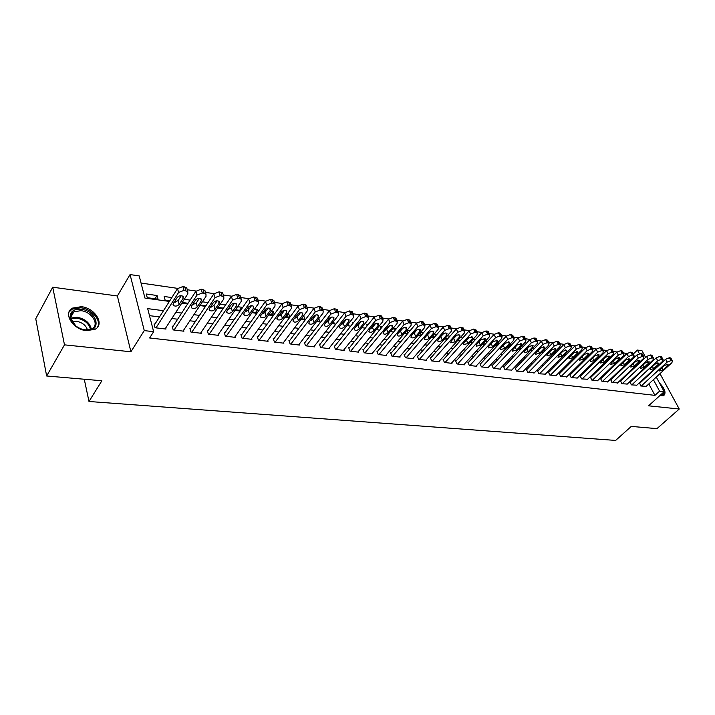 <?xml version="1.0" encoding="UTF-8"?>
<svg xmlns="http://www.w3.org/2000/svg" width="715" height="715" viewBox="0 0 715 715"><rect width="100%" height="100%" fill="white"/><g stroke="black" fill="none" stroke-linecap="round" stroke-linejoin="round"><path stroke-width="1.07" d="M659.82 395.645L663.609 395.717C666.362 393.036 664.986 388.79 659.471 382.981M81.331 306.681L72.465 308.111C62.634 313.054 72.903 329.642 86.595 330.679L95.158 329.24C105.007 324.217 94.907 307.906 81.331 306.681M633.249 354.05L637.423 350.064L642.016 350.743L645.6 357.375M655.226 368.851L654.547 368.761M656.272 377.073L664.19 391.695L648.55 405.816L679.25 409.025L656.951 428.634L631.256 426.417L615.651 440.44L88.991 401.49L101.879 380.755L46.654 375.992L35.75 318.756L52.713 287.216L64.493 344.844L130.908 351.78L144.269 330.598L130.067 274.56L139.21 275.919L144.948 298.084L169.384 301.417M130.908 351.78L117.376 295.974L52.713 287.216M117.376 295.974L130.067 274.56M627.064 353.46L623.417 352.933M616.991 352.003L613.238 351.458M606.758 350.52L602.897 349.966M596.346 349.009L592.377 348.437M585.764 347.481L581.688 346.891M575.003 345.917L570.811 345.318M564.055 344.335L559.756 343.709M552.927 342.726L548.512 342.083M541.604 341.082L537.063 340.429M530.092 339.419L525.418 338.74M518.366 337.721L513.567 337.024M506.443 335.987L501.51 335.272M494.297 334.236L489.23 333.494M481.937 332.439L476.735 331.689M469.353 330.616L463.999 329.847M456.536 328.766L451.04 327.971M443.488 326.871L437.839 326.058M430.189 324.95L424.379 324.11M416.639 322.983L410.669 322.116M402.831 320.981L396.7 320.097M388.763 318.944L382.462 318.032M374.419 316.87L367.939 315.932M359.797 314.752L353.139 313.787M344.88 312.589L338.034 311.597M329.669 310.39L322.626 309.372M314.144 308.138L306.914 307.093M298.307 305.841L290.871 304.769M282.139 303.5L274.497 302.4M265.64 301.113L257.784 299.978M248.793 298.673L240.714 297.503M231.589 296.18L223.277 294.973M214.008 293.633L205.464 292.399M196.053 291.032L187.267 289.763M177.695 288.377L141.061 283.069M679.25 409.025L659.981 373.659M46.654 375.992L64.493 344.844M639.728 383.222L640.756 385.993L646.199 386.341M630.264 382.06L631.282 384.858L636.815 385.206M620.656 380.889L621.666 383.705L627.278 384.053M610.896 379.701L611.888 382.525L617.59 382.882M600.984 378.485L600.484 378.432L601.967 381.336L607.759 381.694M590.912 377.261L590.402 377.198L591.877 380.13L597.767 380.487M580.678 376.01L580.16 375.947L581.635 378.896L587.614 379.263M570.275 374.74L569.748 374.678L571.214 377.654L577.291 378.021M559.702 373.453L559.175 373.382L560.631 376.385L566.807 376.751M548.959 372.14L548.423 372.068L549.871 375.089L556.154 375.464M538.046 370.808L537.492 370.736L538.94 373.784L545.322 374.151M526.937 369.449L526.374 369.378L527.813 372.444L534.311 372.819M515.649 368.073L515.077 368.002L516.507 371.094L523.112 371.469M504.164 366.67L503.583 366.598L505.005 369.709L511.725 370.093M492.483 365.24L491.893 365.168L493.305 368.305L500.348 369.155L500.143 368.69M480.605 363.792L480.006 363.721L481.41 366.884L488.568 367.742L488.354 367.26M468.513 362.317L467.905 362.246L469.299 365.428L476.583 366.303L476.369 365.812M456.215 360.816L455.589 360.735L456.974 363.953L464.393 364.838L464.169 364.337M443.693 359.288L443.059 359.207L444.426 362.451L451.978 363.354L451.755 362.836M430.948 357.732L430.305 357.652L431.663 360.914L439.35 361.835L439.126 361.298M417.971 356.15L417.319 356.07L418.659 359.359L426.489 360.297L426.256 359.743M404.762 354.533L404.091 354.452L405.423 357.768L413.395 358.724L413.163 358.152M391.302 352.888L390.622 352.808L391.945 356.15L400.06 357.125L399.828 356.535M377.6 351.217L376.903 351.137L378.208 354.506L386.475 355.498L386.243 354.89M363.64 349.51L362.934 349.429L364.221 352.826L372.649 353.836L372.399 353.21M349.412 347.776L348.688 347.687L349.966 351.119L358.546 352.146L358.304 351.494M334.915 346.006L334.182 345.917L335.433 349.376L344.183 350.43L343.933 349.751M320.132 344.201L319.382 344.112L320.624 347.597L329.544 348.67L329.293 347.964M305.064 342.36L304.304 342.271L305.519 345.792L314.618 346.882L314.359 346.149M289.7 340.492L288.923 340.394L290.12 343.942L299.397 345.059L299.138 344.299M274.033 338.579L273.246 338.481L274.417 342.056L283.882 343.191L283.614 342.405M258.052 336.622L257.248 336.524L258.401 340.134L268.045 341.296L267.785 340.474M241.742 334.638L240.919 334.531L242.054 338.177L251.894 339.357L251.626 338.508M225.1 332.6L224.26 332.502L225.368 336.175L235.423 337.382L235.146 336.497M208.119 330.527L207.261 330.428L208.342 334.137L218.602 335.371L218.325 334.432M190.78 328.408L189.904 328.301L190.95 332.055L201.424 333.306L201.147 332.332M173.075 326.255L172.172 326.138L173.2 329.919L183.898 331.206L183.612 330.187M155.021 298.754L157.05 295.51L146.289 294.008L147.245 297.69L158.024 299.165L157.05 295.51M171.832 297.565L164.155 296.493L165.138 300.139L169.786 300.783M190.119 300.103L184.273 299.29M208.02 302.588L202.417 301.81M223.393 308.111L225.511 305.019L220.175 304.277M239.641 310.337L241.777 307.28L237.559 306.69M232.607 306.002L232.053 305.931L232.241 306.538M255.577 312.518L257.722 309.497L254.576 309.059M249.615 308.362L248.194 308.165L248.677 309.693M271.191 314.654L273.362 311.669L271.244 311.374M266.266 310.676L264.452 310.426M286.518 316.754L288.699 313.796L287.564 313.635M282.586 312.947L280.915 312.714M301.542 318.81L303.562 315.86M298.566 315.163L297.038 314.957M314.234 317.344L312.848 317.147M329.588 319.48L328.337 319.301M344.648 321.571L343.513 321.41M359.404 323.618L358.403 323.475M353.389 322.778L352.808 322.706L353.022 323.252M373.882 325.629L372.998 325.504M367.984 324.807L366.661 324.628L367.135 325.852M388.093 327.604L387.316 327.497M382.302 326.8L380.264 326.514L380.997 328.382M399.238 332.18L401.365 329.445M396.342 328.748L393.616 328.373L394.608 330.831M410.124 330.661L407.041 330.232M423.646 332.546L420.715 332.135M436.928 334.388L434.139 334.003M449.958 336.202L447.313 335.827M462.757 337.972L460.246 337.623M475.323 339.723L472.946 339.393M487.675 341.439L485.422 341.127M496.952 345.551L499.276 343.048L497.676 342.825M508.258 347.097L510.59 344.621L509.715 344.496M519.385 348.625L521.539 346.14M589.661 355.605L588.803 355.489L589.124 356.124M600.064 357.053L598.884 356.883M610.306 358.474L609.207 358.322M620.379 359.868L619.369 359.734M638.289 364.266L637.968 363.658M634.527 357.223L634.08 356.383M174.666 301.444L175.702 301.587L175.363 300.363M182.522 302.007L182.665 302.543L188.054 303.276M200.334 304.956L205.92 305.725M218.066 307.387L223.42 308.12M235.432 309.765L240.553 310.462M242.09 308.263L241.777 307.28M252.431 312.089L257.329 312.759M258.33 311.356L257.722 309.497M269.072 314.368L273.765 315.011M264.791 312.723L264.166 310.819M274.256 314.332L273.362 311.669M285.383 316.602L289.87 317.21L288.699 313.796M280.53 315.485L280.012 313.948M301.364 318.783L304.93 319.274L303.741 315.887M295.921 318.032L295.554 316.951M310.793 319.855L311.561 320.177M317.022 320.928L319.712 321.294L318.756 318.658M326.112 322.17L326.916 322.286M332.368 323.028L334.209 323.278L333.556 321.5M341.278 324.253L341.967 324.342M347.419 325.084L348.437 325.227L348.071 324.253M356.159 326.281L356.722 326.362M370.745 328.283L371.201 328.346M401.705 329.919L401.517 329.472M407.97 333.208L406.844 330.464M414.932 332.332L414.736 331.84M420.027 332.949L421.358 335.21M432.968 335.353L433.612 336.881L434.631 337.024M445.677 337.686L446.062 338.588L447.653 338.803M458.172 339.956L460.451 340.555M470.64 341.949L473.008 342.279M483.108 343.656L485.351 343.969M495.352 345.336L497.479 345.622M507.382 346.981L509.393 347.258M511.011 345.533L510.59 344.621M519.206 348.598L521.101 348.857M522.361 347.535L521.709 346.167M530.825 350.189L532.603 350.43M533.515 349.483L532.845 348.08M542.247 351.753L543.918 351.977M544.49 351.387L543.865 350.082M553.473 353.29L555.046 353.505M555.287 353.246L554.697 352.039M564.51 354.801L565.869 354.989L565.359 353.943M575.361 356.284L576.138 356.392L575.843 355.802M599.215 357.884L598.759 357.008M609.135 359.6L608.724 358.796M618.913 361.281L618.529 360.548M628.53 362.925L628.181 362.255M630.29 361.245L629.37 361.12M163.476 310.694L147.674 308.63L153.645 331.697L149.641 337.972L654.94 395.359L648.818 383.928M644.966 378.369L644.278 378.28M635.501 377.171L634.741 377.073M625.893 375.956L625.053 375.849M616.133 374.723L615.213 374.597M606.222 373.462L605.212 373.337M596.14 372.184L595.05 372.05M585.907 370.897L584.727 370.745M575.504 369.575L574.234 369.414M564.93 368.234L563.563 368.064M554.188 366.875L552.722 366.688M543.257 365.499L541.693 365.294M532.148 364.087L530.476 363.881M520.851 362.657L519.072 362.433M509.357 361.2L507.471 360.968M497.667 359.725L495.665 359.475M485.78 358.224L483.653 357.947M473.679 356.687L471.435 356.401M461.363 355.132L458.994 354.828M448.832 353.541L446.33 353.228M436.07 351.932L433.433 351.592M423.074 350.287L420.304 349.93M409.847 348.607L406.933 348.241M396.378 346.9L393.304 346.516M382.65 345.166L379.424 344.755M368.663 343.397L365.285 342.968M354.408 341.591L350.868 341.144M339.884 339.75L336.166 339.285M325.084 337.882L321.187 337.391M309.979 335.97L305.904 335.451M294.589 334.021L290.326 333.476M278.886 332.037L274.426 331.465M262.861 330.008L258.195 329.418M246.514 327.935L241.643 327.318M229.837 325.826L224.742 325.182M212.802 323.672L207.484 322.992M195.41 321.464L189.859 320.767M177.651 319.221L171.859 318.488M159.517 316.924L149.489 315.655M154.985 324.047L154.074 323.931L155.066 327.747L165.987 329.061L165.71 327.988M84.272 379.236L88.991 401.49M664.19 391.695L659.579 391.15L653.412 379.71M654.94 395.359L659.579 391.15M153.645 331.697L144.269 330.598M649.032 363.703L649.327 364.248M652.697 370.477L652.956 370.96M642.794 360.02L642.472 359.413M639.362 353.657L637.423 350.064M174.263 302.079L175.327 302.231M181.807 303.115L187.643 303.911M192.541 304.572L193.452 304.697M199.923 305.582L205.509 306.342M210.424 307.021L211.202 307.119M217.646 308.004L223 308.728M227.933 309.407L228.568 309.497M235.003 310.373L240.124 311.07M245.075 311.74L245.585 311.812M252.002 312.687L256.899 313.358M268.643 314.957L273.336 315.601M284.954 317.183L289.432 317.8M300.926 319.364L305.207 319.954M316.584 321.5L320.678 322.063M331.93 323.591L335.836 324.127M346.972 325.647L350.707 326.156M361.727 327.658L365.285 328.149M376.197 329.633L379.585 330.098M390.39 331.572L393.616 332.01M404.315 333.476L407.389 333.887M417.98 335.335L420.903 335.737M431.386 337.167L434.175 337.543M444.56 338.964L447.197 339.321M457.484 340.724L459.986 341.073M470.175 342.458L472.552 342.78M482.643 344.156L484.895 344.469M494.887 345.828L497.014 346.123M506.926 347.472L508.928 347.749M518.741 349.081L520.636 349.34M530.36 350.672L532.148 350.913M541.782 352.227L543.454 352.459M553.008 353.764L554.581 353.979M564.046 355.266L565.511 355.462M574.896 356.749L576.272 356.937M585.576 358.206L586.845 358.376M596.069 359.636L597.257 359.797M606.4 361.048L607.491 361.191M616.562 362.433L617.572 362.568M626.563 363.792L627.484 363.926M636.404 365.142L637.244 365.258M649.533 374.133L648.845 374.043M640.068 372.899L639.308 372.801M630.46 371.648L629.62 371.541M620.7 370.37L619.78 370.254M610.789 369.083L609.779 368.949M600.707 367.76L599.617 367.626M590.474 366.429L589.294 366.277M580.071 365.07L578.793 364.9M569.498 363.694L568.121 363.515M558.746 362.291L557.28 362.094M547.815 360.861L546.242 360.655M536.697 359.413L535.026 359.189M525.391 357.938L523.612 357.706M513.897 356.436L512.003 356.186M502.198 354.908L500.196 354.649M490.302 353.353L488.175 353.076M478.192 351.771L475.94 351.476M465.867 350.162L463.49 349.858M453.319 348.527L450.816 348.196M440.547 346.855L437.911 346.516M427.543 345.166L424.764 344.8M414.298 343.432L411.375 343.048M400.802 341.672L397.728 341.269M387.056 339.875L383.83 339.455M373.051 338.052L369.664 337.605M358.778 336.184L355.23 335.728M344.237 334.289L340.51 333.807M329.401 332.35L325.504 331.84M314.278 330.375L310.194 329.847M298.852 328.364L294.58 327.81M283.122 326.308L278.653 325.727M267.07 324.217L262.396 323.609M250.688 322.081L245.799 321.437M233.966 319.9L228.863 319.23M216.895 317.666L211.569 316.968M199.467 315.395L193.899 314.663M181.664 313.072L175.854 312.312M155.977 327.854L178.598 292.471L183.996 290.37L187.777 291.541L187.839 293.785L165.085 328.954M187.089 289.137L186.678 287.716L182.906 286.536L177.517 288.628L154.36 325.03M177.249 297.413C179.152 295.563 181.101 295.25 183.103 296.466L183.156 298.235L179.152 304.438C177.257 306.261 175.309 306.574 173.325 305.377L173.262 303.634L177.249 297.413M181.244 295.715L178.089 300.613L174.12 302.302M85.648 330.044L82.976 329.535C75.87 327.211 71.598 323.234 70.168 317.594C69.954 311.651 73.6 308.88 81.108 309.291C97.499 310.819 102.468 332.359 85.648 330.044M81.716 329.15L85.112 329.901L91.994 328.748C99.877 324.717 91.788 311.633 80.911 310.676L73.833 311.838C71.428 313.331 70.41 315.512 70.794 318.381L75.808 325.995M72.009 321.696L76.451 321.276C82.305 322.42 85.988 325.316 87.489 329.981M97.374 327.416C101.932 320.704 91.869 308.844 80.777 307.772L71.965 309.202L68.998 312.178M663.636 395.699L664.101 391.775M663.958 391.257L661.438 386.609M663.27 392.526C663.306 394.707 662.215 395.69 659.99 395.493M660.115 395.377L661.098 395.127L662.26 393.438M174.094 330.026L196.983 295.089L202.309 293.016L205.983 294.142L206.018 296.376L183.013 331.099M205.259 291.702L204.856 290.353L201.192 289.209L195.874 291.282L172.458 327.193M195.561 299.969C197.447 298.155 199.369 297.833 201.308 299.004L201.335 300.774L197.295 306.896C195.41 308.692 193.506 309.005 191.566 307.843L191.531 306.109L195.561 299.969M199.378 298.28L196.196 303.106L192.407 304.778M191.834 332.153L214.965 297.655L220.238 295.599L223.804 296.689L223.813 298.915L200.558 333.199M223.044 294.223L222.651 292.927L219.094 291.827L213.83 293.883L190.181 329.302M213.481 302.463C215.349 300.684 217.235 300.363 219.121 301.498L219.139 303.258L215.045 309.3C213.177 311.07 211.309 311.382 209.424 310.256L209.406 308.531L213.481 302.463M217.128 300.792L213.928 305.546L210.299 307.2M209.2 334.236L232.572 300.157L237.782 298.128L241.241 299.183L241.232 301.39L217.744 335.264M240.455 296.689L240.061 295.456L236.611 294.392L231.401 296.421L207.538 331.376M231.017 304.912C232.876 303.16 234.726 302.829 236.567 303.938L236.558 305.68L232.429 311.651C230.579 313.393 228.737 313.715 226.896 312.616L226.905 310.9L231.017 304.912M234.502 303.258L231.276 307.933L227.817 309.577M226.208 336.282L249.803 302.615L254.96 300.604L258.321 301.623L258.276 303.821L234.583 337.283M257.498 299.102L257.114 297.932L253.754 296.904L248.614 298.915L224.537 333.413M248.194 307.307C250.027 305.582 251.85 305.251 253.637 306.324L253.611 308.067L249.446 313.957C247.613 315.673 245.799 315.994 244.012 314.931L244.038 313.224L248.194 307.307M251.51 305.671L248.275 310.274L244.977 311.892M242.877 338.275L266.668 305.019L271.772 303.026L275.043 304.009L274.971 306.199L251.081 339.259M274.185 301.471L273.809 300.354L270.547 299.362L265.453 301.346L241.196 335.406M265.006 309.649C266.829 307.951 268.617 307.62 270.359 308.666L270.315 310.39L266.114 316.209C264.291 317.898 262.512 318.229 260.769 317.192L260.814 315.494L265.006 309.649M268.161 308.049L264.916 312.562L261.779 314.153M259.205 340.233L283.194 307.37L288.243 305.403L291.416 306.36L291.327 308.531L267.249 341.198M290.531 303.786L290.165 302.731L286.992 301.775L281.96 303.732L257.516 337.364M281.469 311.946C283.283 310.274 285.035 309.944 286.742 310.954L286.67 312.669L282.434 318.425C280.637 320.088 278.886 320.409 277.188 319.408L277.25 317.719L281.469 311.946M284.463 310.373L281.218 314.806L278.242 316.361M275.212 342.154L299.379 309.675L304.376 307.727L307.468 308.648L307.352 310.81L283.095 343.102M306.547 306.065L306.19 305.064L303.106 304.125L298.119 306.074L273.505 339.285M297.601 314.198C299.397 312.553 301.131 312.214 302.785 313.197L302.695 314.904L298.432 320.588C296.645 322.224 294.92 322.554 293.266 321.58L293.356 319.9L297.601 314.198M300.443 312.661L297.19 317.004L294.374 318.532M290.898 344.04L315.235 311.937L320.177 310.006L323.189 310.9L323.046 313.054L298.629 344.961M322.242 308.299L321.893 307.343L318.89 306.44L313.957 308.362L289.191 341.171M313.411 316.405C315.19 314.779 316.897 314.448 318.515 315.395L318.407 317.094L314.108 322.715C312.339 324.324 310.641 324.655 309.023 323.707L309.13 322.036L313.411 316.405M316.093 314.904L312.848 319.158L310.194 320.642M306.279 345.881L330.777 314.153L335.666 312.241L338.597 313.107L338.427 315.244L313.867 346.793M337.623 310.489L337.283 309.577L334.361 308.701L329.481 310.614L304.563 343.021M328.9 318.559C330.67 316.968 332.341 316.629 333.923 317.558L333.798 319.248L329.481 324.798C327.72 326.38 326.049 326.71 324.476 325.79L324.592 324.136L328.9 318.559M331.42 317.111L328.194 321.276L325.691 322.715M321.366 347.687L346.006 316.325L350.851 314.43L353.702 315.27L353.514 317.389L328.802 348.58M352.701 312.634L352.37 311.767L349.519 310.927L344.693 312.812L319.641 344.836M344.094 320.678C345.846 319.105 347.49 318.774 349.036 319.668L348.884 321.348L344.541 326.835C342.798 328.399 341.153 328.73 339.616 327.836L339.759 326.192L344.094 320.678M346.453 319.274L343.245 323.341L340.894 324.735M336.166 349.465L360.941 318.452L365.731 316.575L368.511 317.389L368.296 319.498L343.459 350.341M367.483 314.743L367.161 313.921L364.382 313.099L359.6 314.966L334.432 346.614M358.975 322.76C360.718 321.205 362.344 320.865 363.846 321.741L363.685 323.412L359.314 328.837C357.58 330.375 355.963 330.705 354.461 329.838L354.622 328.203L358.975 322.76M361.182 321.401L358.001 325.379L355.811 326.719M350.681 351.208L375.581 320.534L380.326 318.684L383.034 319.471L382.802 321.562L357.84 352.066M381.98 316.817L381.667 316.03L378.959 315.235L374.231 317.085L348.938 348.357M373.579 324.789C375.304 323.269 376.903 322.93 378.378 323.779L378.19 325.432L373.811 330.804C372.086 332.314 370.495 332.654 369.029 331.805L369.199 330.178L373.579 324.789M375.625 323.493L372.47 327.372L370.442 328.65M364.927 352.915L389.943 322.581L394.644 320.74L397.272 321.509L397.022 323.591L371.943 353.755M396.199 318.845L395.896 318.095L393.259 317.326L388.576 319.158L363.175 350.073M387.896 326.791C389.612 325.289 391.185 324.95 392.624 325.772L392.428 327.416L388.022 332.725C386.315 334.218 384.742 334.557 383.312 333.735L383.499 332.118L387.896 326.791M389.782 325.557L386.672 329.32L384.795 330.544M378.905 354.586L404.029 324.592L408.676 322.769L411.25 323.511L410.973 325.584L385.796 355.418M410.142 320.838L409.847 320.123L407.282 319.382L402.643 321.196L377.145 351.762M401.946 328.748C403.653 327.264 405.199 326.925 406.603 327.729L406.388 329.365L401.964 334.611C400.266 336.086 398.72 336.425 397.326 335.621L397.531 334.012L401.946 328.748M403.662 327.586L398.89 332.395M392.624 356.231L417.846 326.558L422.458 324.753L424.96 325.477L424.665 327.533L399.39 357.044M423.834 322.796L423.548 322.116L421.046 321.393L416.452 323.198L390.864 353.416M415.728 330.67C417.417 329.213 418.945 328.873 420.322 329.651L420.089 331.277L415.647 336.47C413.967 337.918 412.439 338.258 411.071 337.48L411.295 335.88L415.728 330.67M417.283 329.588L412.734 334.2M406.093 357.849L431.413 328.489L435.971 326.701L438.411 327.407L438.098 329.445L412.734 358.644M437.267 324.717L436.99 324.074L434.55 323.368L429.992 325.155L404.324 355.033M429.259 332.555C430.931 331.117 432.441 330.777 433.782 331.537L433.531 333.154L429.08 338.284C427.409 339.714 425.908 340.054 424.567 339.294L424.808 337.712L429.259 332.555M430.627 331.554L426.319 335.961M419.321 359.439L444.721 330.393L449.235 328.614L451.621 329.293L451.281 331.322L425.836 360.217M450.45 326.612L447.796 325.307L443.291 327.077L417.551 356.633M442.531 334.406C444.203 332.984 445.686 332.645 447 333.387L446.732 334.995L442.263 340.072C440.61 341.484 439.126 341.824 437.812 341.082L438.072 339.509L442.531 334.406M443.72 333.512L439.68 337.668M432.307 360.995L457.788 332.252L462.256 330.491L464.58 331.152L464.232 333.172L438.715 361.763M463.392 328.471L460.809 327.211L456.349 328.963L430.528 358.197M455.571 336.229C457.225 334.826 458.69 334.486 459.968 335.21L459.691 336.801L455.214 341.824L450.816 342.834L451.094 341.269L455.571 336.229M456.554 335.442L452.81 339.339M445.061 362.523L470.613 334.075L475.046 332.341L477.316 332.976L476.941 334.978L451.353 363.274M476.101 330.294L473.58 329.088L469.156 330.822L443.282 359.743M468.37 338.007L472.704 336.988L472.409 338.57L467.923 343.549L463.588 344.558L463.874 343.003L468.37 338.007M469.129 337.364L465.724 340.948M457.591 364.024L483.206 335.871L487.594 334.146L489.811 334.772L489.418 336.756L463.776 364.766M488.586 332.082L486.128 330.92L481.74 332.645L455.812 361.254M480.936 339.759L485.217 338.74L484.904 340.313L480.409 345.238L476.136 346.248L476.431 344.702L480.936 339.759M481.436 339.312L478.46 342.476M469.907 365.499L495.575 337.632L499.928 335.925L502.091 336.533L501.68 338.508L475.984 366.232M500.849 333.842L498.444 332.725L494.101 334.432L468.119 362.746M493.279 341.484L497.506 340.465L497.175 342.029L492.671 346.9L488.452 347.91L488.765 346.373L493.279 341.484M482.008 366.956L507.73 339.366L512.038 337.677L514.157 338.267L513.727 340.224L487.979 367.671M512.887 335.576L510.546 334.495L506.247 336.184L480.221 364.203M505.398 343.173L509.572 342.154L509.232 343.709L504.719 348.536L500.554 349.537L500.884 348.008L505.398 343.173M493.895 368.377L519.662 341.064L523.934 339.384L525.999 339.965L525.552 341.904L499.767 369.083M524.721 337.274L522.433 336.238L518.169 337.909L492.108 365.642M517.311 344.836L521.432 343.817L521.083 345.363L516.561 350.136L512.449 351.145L512.789 349.626L517.311 344.836M505.585 369.78L531.397 342.735L535.624 341.073L537.644 341.636L537.179 343.566L511.359 370.477M536.348 338.955L534.114 337.945L529.895 339.607L503.798 367.054M529.02 346.471L533.086 345.452L532.72 346.981L528.188 351.709L524.131 352.718L524.488 351.208L529.02 346.471M517.079 371.156L542.917 344.38L547.118 342.726L549.093 343.272L548.611 345.193L522.754 371.836M547.779 340.599L545.599 339.625L541.416 341.269L515.283 368.448M540.522 348.071L544.544 347.061L544.169 348.58L539.628 353.264L535.615 354.265L535.991 352.763L540.522 348.071M528.376 372.515L554.25 345.997L558.406 344.362L560.337 344.889L559.845 346.793L533.953 373.185M559.014 342.217L556.887 341.278L552.731 342.914L526.58 369.816M551.837 349.653L555.805 348.643L555.412 350.144L550.872 354.783L546.912 355.784L547.297 354.3L551.837 349.653M539.485 373.847L565.386 347.579L569.506 345.962L571.401 346.48L570.883 348.366L544.973 374.508M570.061 343.808L567.978 342.905L563.867 344.523L537.689 371.156M562.946 351.199L566.87 350.189L566.468 351.691L561.927 356.276L558.013 357.277L558.406 355.802L562.946 351.199M550.416 375.161L576.335 349.143L580.419 347.535L582.269 348.035L581.742 349.912L555.814 375.804M580.92 345.372L578.882 344.496L574.806 346.105L548.62 372.488M573.877 352.727L577.756 351.717L577.345 353.21L572.795 357.75L568.925 358.751L569.337 357.286L573.877 352.727M561.168 376.447L587.104 350.681L591.153 349.081L592.958 349.572L592.422 351.431L566.477 377.082M591.6 346.918L589.607 346.069L585.567 347.66L559.371 373.784M584.629 354.22L588.463 353.219L588.034 354.694L583.485 359.198L579.659 360.19L580.08 358.742L584.629 354.22M571.741 377.717L597.695 352.182L601.708 350.6L603.478 351.083L602.924 352.933L576.969 378.342M602.101 348.428L600.162 347.615L596.149 349.188L569.944 375.071M595.202 355.695L598.991 354.694L598.544 356.168L593.995 360.628L590.224 361.62L590.653 360.172L595.202 355.695M582.144 378.959L608.107 353.666L612.085 352.102L613.819 352.567L613.255 354.399L587.283 379.576M612.433 349.921L610.53 349.135L606.561 350.699L580.348 376.331M605.596 357.151L609.341 356.15L608.894 357.607L604.336 362.022L600.609 363.014L601.047 361.576L605.596 357.151M592.386 380.192L618.35 355.132L622.3 353.568L623.998 354.023L623.417 355.847L597.445 380.8M622.604 351.396L620.736 350.627L616.804 352.182L590.59 377.565M615.83 358.572L619.53 357.58L619.065 359.028L614.516 363.399L610.825 364.391L611.28 362.961L615.83 358.572M602.468 381.399L628.431 356.57L632.346 355.024L634.008 355.462L633.41 357.277L607.446 381.998M632.605 352.835L630.782 352.093L626.876 353.639L600.663 378.789M625.893 359.976L629.558 358.984L629.084 360.423L624.526 364.757L620.879 365.74L621.344 364.328L625.893 359.976M612.38 382.588L638.352 357.983L642.231 356.445L643.857 356.883L643.25 358.68L617.286 383.177M642.445 354.265L640.667 353.541L636.788 355.069L610.583 379.996M635.796 361.361L639.416 360.369L638.933 361.799L634.384 366.098L630.773 367.072L631.247 365.669L635.796 361.361M622.148 383.758L648.112 359.368L651.964 357.849L653.555 358.269L652.929 360.056L626.975 384.339M652.134 355.659L650.391 354.962L646.548 356.481L620.352 381.175M645.547 362.719L649.131 361.736L648.63 363.149L644.081 367.412L640.515 368.386L640.998 366.992L645.547 362.719M631.765 384.911L657.72 360.735L661.536 359.234L663.1 359.645L662.465 361.415L636.511 385.483M661.67 357.044L659.963 356.365L656.147 357.875L629.969 382.346M655.146 364.06L658.685 363.077L658.184 364.48L653.635 368.699L650.096 369.673L650.596 368.288L655.146 364.06M641.23 386.046L667.175 362.085L670.965 360.592L672.493 360.995L671.85 362.755L645.904 386.609M671.054 358.403L669.383 357.741L665.602 359.243L639.433 383.49M664.584 365.374L668.087 364.391L667.578 365.794L663.028 369.977L659.534 370.942L660.043 369.566L664.584 365.374M177.517 288.628L178.598 292.471M182.906 286.536L183.996 290.37M184.747 286.804L185.846 290.639M183.156 298.235L182.54 296.037M179.152 304.438L178.089 300.613M70.749 318.077L77.175 317.237C85.103 318.881 89.813 322.831 91.314 329.097M90.537 329.409C88.964 323.448 84.415 319.703 76.889 318.166L70.892 318.89M195.874 291.282L196.983 295.089M201.192 289.209L202.309 293.016M203.006 289.477L204.124 293.275M201.335 300.774L200.692 298.566M197.295 306.896L196.196 303.106M213.83 293.883L214.965 297.655M219.094 291.827L220.238 295.599M220.864 292.086L222.008 295.849M219.139 303.258L218.468 301.042M215.045 309.3L213.928 305.546M231.401 296.421L232.572 300.157M236.611 294.392L237.782 298.128M238.345 294.651L239.516 298.378M236.558 305.68L235.861 303.473M232.429 311.651L231.276 307.933M248.614 298.915L249.803 302.615M253.754 296.904L254.96 300.604M255.452 297.154L256.658 300.845M253.611 308.067L252.895 305.85M249.446 313.957L248.275 310.274M265.453 301.346L266.668 305.019M270.547 299.362L271.772 303.026M272.209 299.603L273.434 303.267M270.315 310.39L269.582 308.183M266.114 316.209L264.916 312.562M281.96 303.732L283.194 307.37M286.992 301.775L288.243 305.403M288.619 302.007L289.87 305.636M286.67 312.669L285.92 310.471M282.434 318.425L281.218 314.806M298.119 306.074L299.379 309.675M303.106 304.125L304.376 307.727M304.697 304.367L305.966 307.959M302.695 314.904L301.927 312.714M298.432 320.588L297.19 317.004M313.957 308.362L315.235 311.937M318.89 306.44L320.177 310.006M320.445 306.672L321.741 310.23M318.407 317.094L317.621 314.913M314.108 322.715L312.848 319.158M329.481 310.614L330.777 314.153M334.361 308.701L335.666 312.241M335.889 308.925L337.203 312.464M333.798 319.248L332.993 317.076M329.481 324.798L328.194 321.276M344.693 312.812L346.006 316.325M349.519 310.927L350.851 314.43M351.02 311.141L352.352 314.645M348.884 321.348L348.071 319.194M344.541 326.835L343.245 323.341M359.6 314.966L360.941 318.452M364.382 313.099L365.731 316.575M365.857 313.313L367.206 316.79M363.685 323.412L362.854 321.267M359.314 328.837L358.001 325.379M374.231 317.085L375.581 320.534M378.959 315.235L380.326 318.684M380.407 315.44L381.774 318.89M378.19 325.432L377.359 323.314M373.811 330.804L372.47 327.372M388.576 319.158L389.943 322.581M393.259 317.326L394.644 320.74M394.671 317.531L396.056 320.946M392.428 327.416L391.579 325.316M388.022 332.725L386.672 329.32M402.643 321.196L404.029 324.592M407.282 319.382L408.676 322.769M408.667 319.578L410.07 322.966M406.388 329.365L405.53 327.282M401.964 334.611L400.597 331.242M416.452 323.198L417.846 326.558M421.046 321.393L422.458 324.753M422.404 321.589L423.816 324.95M420.089 331.277L419.231 329.213M415.647 336.47L414.271 333.119M429.992 325.155L431.413 328.489M434.55 323.368L435.971 326.701M435.882 323.564L437.312 326.898M433.531 333.154L432.664 331.108M429.08 338.284L427.686 334.969M443.291 327.077L444.721 330.393M447.796 325.307L449.235 328.614M449.109 325.504L450.548 328.802M446.732 334.995L445.856 332.976M442.263 340.072L440.86 336.783M456.349 328.963L457.788 332.252M460.809 327.211L462.256 330.491M462.096 327.399L463.543 330.679M459.691 336.801L458.816 334.799M455.214 341.824L453.793 338.561M469.156 330.822L470.613 334.075M473.58 329.088L475.046 332.341M474.849 329.266L476.306 332.52M472.409 338.57L471.534 336.595M467.923 343.549L466.493 340.304M481.74 332.645L483.206 335.871M486.128 330.92L487.594 334.146M487.371 331.099L488.837 334.325M484.904 340.313L484.019 338.365M480.409 345.238L478.961 342.02M494.101 334.432L495.575 337.632M498.444 332.725L499.928 335.925M499.66 332.904L501.144 336.104M497.175 342.029L496.29 340.099M492.671 346.9L491.223 343.718M506.247 336.184L507.73 339.366M510.546 334.495L512.038 337.677M511.743 334.674L513.236 337.846M509.232 343.709L508.347 341.806M504.719 348.536L503.289 345.434M518.169 337.909L519.662 341.064M522.433 336.238L523.934 339.384M523.612 336.407L525.114 339.562M521.083 345.363L520.198 343.486M516.561 350.136L515.149 347.132M529.895 339.607L531.397 342.735M534.114 337.945L535.624 341.073M535.276 338.115L536.786 341.243M532.72 346.981L531.835 345.131M528.188 351.709L526.803 348.786M541.416 341.269L542.917 344.38M545.599 339.625L547.118 342.726M546.734 339.795L548.253 342.896M544.169 348.58L543.275 346.748M539.628 353.264L538.261 350.413M552.731 342.914L554.25 345.997M556.887 341.278L558.406 344.362M558.004 341.439L559.523 344.523M555.412 350.144L554.527 348.339M550.872 354.783L549.522 352.012M563.867 344.523L565.386 347.579M567.978 342.905L569.506 345.962M569.077 343.066L570.606 346.123M566.468 351.691L565.583 349.912M561.927 356.276L560.596 353.585M574.806 346.105L576.335 349.143M578.882 344.496L580.419 347.535M579.963 344.657L581.501 347.687M577.345 353.21L576.46 351.449M572.795 357.75L571.482 355.132M585.567 347.66L587.104 350.681M589.607 346.069L591.153 349.081M590.67 346.221L592.217 349.233M588.034 354.694L587.149 352.969M583.485 359.198L582.189 356.642M596.149 349.188L597.695 352.182M600.162 347.615L601.708 350.6M601.199 347.767L602.754 350.752M598.544 356.168L597.669 354.452M593.995 360.628L592.726 358.135M606.561 350.699L608.107 353.666M610.53 349.135L612.085 352.102M611.557 349.278L613.113 352.245M608.894 357.607L608.018 355.918M604.336 362.022L603.085 359.591M616.804 352.182L618.35 355.132M620.736 350.627L622.3 353.568M621.755 350.77L623.31 353.719M619.065 359.028L618.198 357.366M614.516 363.399L613.282 361.03M626.876 353.639L628.431 356.57M630.782 352.093L632.346 355.024M631.774 352.245L633.338 355.167M629.084 360.423L628.208 358.787M624.526 364.757L623.31 362.451M636.788 355.069L638.352 357.983M640.667 353.541L642.231 356.445M641.641 353.684L643.214 356.588M638.933 361.799L638.066 360.181M634.384 366.098L633.186 363.837M646.548 356.481L648.112 359.368M650.391 354.962L651.964 357.849M651.356 355.105L652.929 357.992M648.63 363.149L647.772 361.558M644.081 367.412L642.901 365.204M656.147 357.875L657.72 360.735M659.963 356.365L661.536 359.234M660.91 356.508L662.483 359.368M658.184 364.48L657.326 362.907M653.635 368.699L652.464 366.545M665.602 359.243L667.175 362.085M669.383 357.741L670.965 360.592M670.312 357.884L671.894 360.726M667.578 365.794L666.729 364.248M663.028 369.977L661.875 367.868M186.678 287.716L187.777 291.541M173.325 305.377L173.012 304.241M70.794 318.381L70.168 317.594M70.696 317.38L73.833 311.838M204.856 290.353L205.983 294.142M191.566 307.843L191.263 306.762M222.651 292.927L223.804 296.689M209.424 310.256L209.12 309.229M240.061 295.456L241.241 299.183M226.896 312.616L226.601 311.642M257.114 297.932L258.321 301.623M244.012 314.931L243.717 314.001M273.809 300.354L275.043 304.009M260.769 317.192L260.483 316.307M290.165 302.731L291.416 306.36M277.188 319.408L276.902 318.568M306.19 305.064L307.468 308.648M293.266 321.58L292.989 320.776M321.893 307.343L323.189 310.9M309.023 323.707L308.755 322.939M337.283 309.577L338.597 313.107M324.476 325.79L324.208 325.066M352.37 311.767L353.702 315.27M339.616 327.836L339.357 327.139M367.161 313.921L368.511 317.389M354.461 329.838L354.211 329.177M381.667 316.03L383.034 319.471M369.029 331.805L368.779 331.17M395.896 318.095L397.272 321.509M383.312 333.735L383.07 333.127M409.847 320.123L411.25 323.511M397.326 335.621L397.093 335.049M423.548 322.116L424.96 325.477M411.071 337.48L410.848 336.935M436.99 324.074L438.411 327.407M424.567 339.294L424.353 338.776M450.182 325.995L451.621 329.293M437.812 341.082L437.607 340.59M463.132 327.881L464.58 331.152M450.816 342.834L450.62 342.36M475.85 329.731L477.316 332.976M463.588 344.558L463.392 344.103M488.345 331.546L489.811 334.772M500.607 333.333L502.091 336.533M512.664 335.094L514.157 338.267M524.497 336.81L525.999 339.965M536.134 338.508L537.644 341.636M547.574 340.17L549.093 343.272M558.817 341.815L560.337 344.889M569.864 343.423L571.401 346.48M580.732 345.005L582.269 348.035M591.421 346.56L592.958 349.572M601.932 348.098L603.478 351.083M612.263 349.599L613.819 352.567M622.434 351.083L623.998 354.023M632.444 352.54L634.008 355.462M642.293 353.979L643.857 356.883M651.982 355.391L653.555 358.269M661.527 356.785L663.1 359.645M670.911 358.152L672.493 360.995"/></g></svg>
